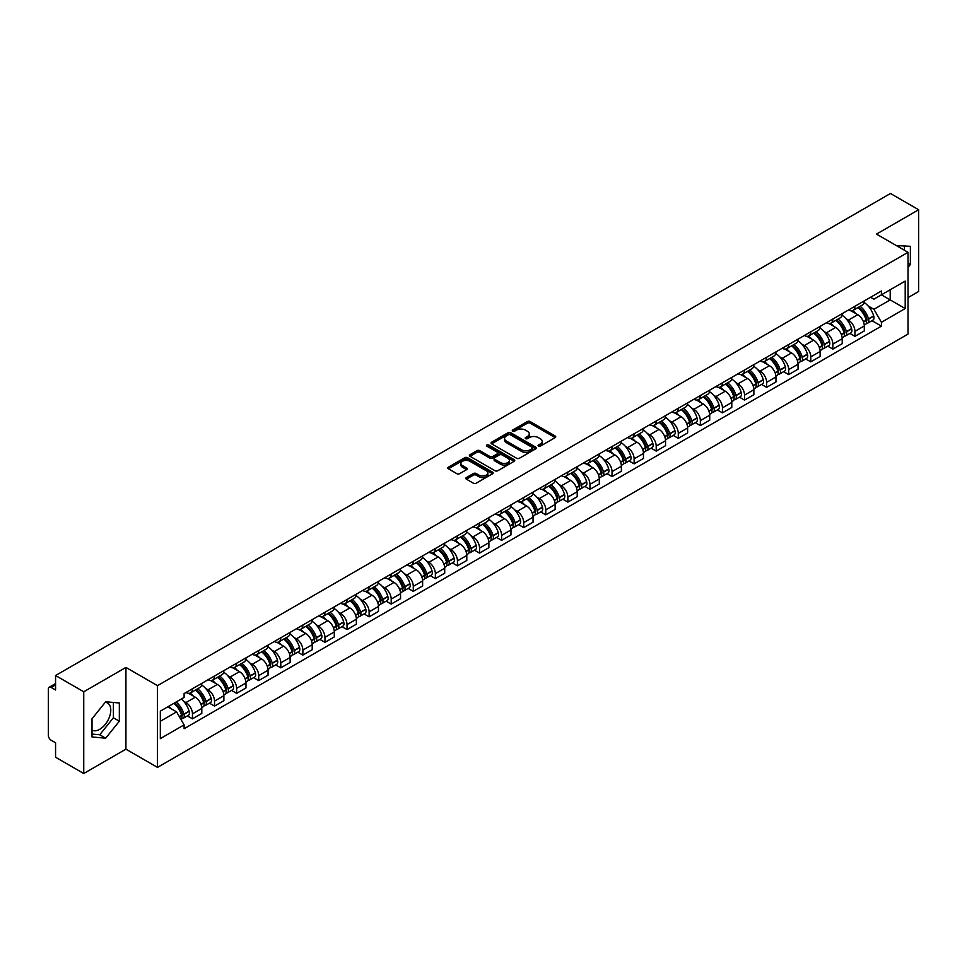 <?xml version="1.0" encoding="UTF-8"?>
<svg xmlns="http://www.w3.org/2000/svg" width="967" height="967" viewBox="0 0 967 967"><rect width="100%" height="100%" fill="white"/><g stroke="black" fill="none" stroke-linecap="round" stroke-linejoin="round"><path stroke-width="1.45" d="M538.462 446.138A1.378 0.798 0 0 0 540.408 446.138L555.179 437.604A1.97 1.136 0 0 0 555.747 436.806A1.97 1.136 0 0 0 555.179 436.008L530.158 421.564A1.97 1.136 0 0 0 527.378 421.564L512.619 430.085A1.378 0.798 0 0 0 514.565 431.209L516.475 430.11A6.285 3.626 0 0 1 525.371 430.11L527.45 431.306A6.285 3.626 0 0 1 529.3 433.881A6.285 3.626 0 0 1 527.45 436.443L525.54 437.543A1.378 0.798 0 0 0 527.486 438.667L529.396 437.567A6.285 3.626 0 0 1 538.293 437.567L540.372 438.776A6.285 3.626 0 0 1 542.221 441.339A6.285 3.626 0 0 1 540.372 443.901L538.462 445.013A1.378 0.798 0 0 0 538.462 446.138L538.462 445.013M896.445 245.642A15.617 9.017 -60 0 1 898.573 246.331A15.617 9.017 -60 0 1 900.229 247.83M105.234 702.32A15.617 9.017 -60 0 1 107.542 703.021A15.617 9.017 -60 0 1 109.936 715.532A15.617 9.017 -60 0 1 99.734 729.299A15.617 9.017 -60 0 1 92.022 730.121M466.384 477.565A1.97 1.136 0 0 0 465.804 478.363A1.97 1.136 0 0 0 466.384 479.161L473.407 483.21A1.97 1.136 0 0 0 476.175 483.21L492.578 473.745A1.97 1.136 0 0 0 493.158 472.948A1.97 1.136 0 0 0 492.578 472.15L467.569 457.705A1.97 1.136 0 0 0 464.789 457.705L448.386 467.17A1.97 1.136 0 0 0 447.818 467.968A1.97 1.136 0 0 0 448.386 468.777L456.871 473.673A1.97 1.136 0 0 0 459.651 473.673L466.662 469.611A1.97 1.136 0 0 0 467.242 468.814A1.97 1.136 0 0 0 466.662 468.016L462.456 465.586A5.258 3.034 0 0 1 460.921 463.435A5.258 3.034 0 0 1 464.16 460.643A5.258 3.034 0 0 1 469.889 461.295L486.353 470.796A5.258 3.034 0 0 1 487.9 472.948A5.258 3.034 0 0 1 484.648 475.752A5.258 3.034 0 0 1 478.919 475.087L476.175 473.504A1.97 1.136 0 0 0 473.407 473.504L466.384 477.565L466.384 479.161M157.488 685.651L125.928 667.423L83.742 691.78L55.566 675.522L890.474 193.485L918.65 209.754L876.465 234.111L908.037 252.327L157.488 685.651L157.488 767.387L908.037 334.062L908.037 252.327M516.62 458.261A1.97 1.136 0 0 0 519.388 458.261L535.791 448.797A1.97 1.136 0 0 0 536.371 447.999A1.97 1.136 0 0 0 535.791 447.201L510.781 432.757A1.97 1.136 0 0 0 508.001 432.757L491.599 442.221A1.97 1.136 0 0 0 491.031 443.019A1.97 1.136 0 0 0 491.599 443.829L516.62 458.261M487.356 446.428A1.378 0.798 0 0 1 488.758 446.621L488.758 444.989L514.178 459.676A1.97 1.136 0 0 1 514.758 460.473A1.97 1.136 0 0 1 514.178 461.271L497.787 470.736A1.97 1.136 0 0 1 495.007 470.736L469.998 456.303L477.009 452.278L477.009 450.646L469.998 454.695A1.97 1.136 0 0 0 469.418 455.493A1.97 1.136 0 0 0 469.998 456.303L469.998 454.695M477.009 452.278A1.97 1.136 0 0 1 479.789 452.278L479.789 450.646A1.97 1.136 0 0 0 477.009 450.646M479.789 450.646L489.931 456.497A1.97 1.136 0 0 0 492.711 456.497L497.364 453.813A1.97 1.136 0 0 0 497.945 453.015A1.97 1.136 0 0 0 497.364 452.205L486.812 446.113A1.378 0.798 0 0 1 488.758 444.989M83.742 691.78L83.742 773.515L55.566 757.246L55.566 742.777L51.178 740.251A4.001 2.309 -120 0 1 48.35 735.343L48.35 689.084A4.001 2.309 -120 0 1 49.184 687.259L55.566 683.56M908.037 297.606L918.65 291.478L918.65 209.754M83.742 773.515L125.928 749.159L157.488 767.387M55.566 675.522L55.566 689.991L51.178 687.452A4.001 2.309 -120 0 0 49.184 687.259M854.949 306.273A9.211 5.319 60 0 1 853.039 310.407L862.383 305.016A9.211 5.319 -120 0 0 864.293 300.882M846.077 318.723L848.434 320.089A9.211 5.319 60 0 1 854.949 331.367L864.293 325.976A9.211 5.319 -120 0 0 857.777 314.686L851.093 310.83M864.293 325.976L864.293 330.956L854.949 336.347L849.884 333.422M853.039 310.407A9.211 5.319 60 0 1 848.506 309.996M854.949 331.367L854.949 336.347M832.865 319.025A9.211 5.319 60 0 1 830.955 323.159L840.299 317.768A9.211 5.319 -120 0 0 842.209 313.634M827.8 346.174L832.865 349.099L842.209 343.708L842.209 338.716A9.211 5.319 -120 0 0 835.693 327.438L829.009 323.582M830.955 323.159A9.211 5.319 60 0 1 826.422 322.736M823.993 331.476L826.35 332.829A9.211 5.319 60 0 1 832.865 344.119L832.865 349.099M810.781 331.778A9.211 5.319 60 0 1 808.871 335.912L818.215 330.509A9.211 5.319 -120 0 0 820.125 326.375M805.716 358.926L810.781 361.851L820.125 356.448L820.125 351.468A9.211 5.319 -120 0 0 813.61 340.191L806.925 336.335M808.871 335.912A9.211 5.319 60 0 1 804.339 335.489M801.921 344.228L804.266 345.582A9.211 5.319 60 0 1 810.781 356.859L810.781 361.851M788.697 344.518A9.211 5.319 60 0 1 786.787 348.652L796.131 343.261A9.211 5.319 -120 0 0 798.041 339.127M783.633 371.679L788.697 374.604L798.041 369.201L798.041 364.221A9.211 5.319 -120 0 0 791.526 352.943L784.841 349.075M786.787 348.652A9.211 5.319 60 0 1 782.255 348.241M779.837 356.968L782.182 358.334A9.211 5.319 60 0 1 788.697 369.612L788.697 374.604M766.613 357.27A9.211 5.319 60 0 1 764.704 361.404L774.047 356.013A9.211 5.319 -120 0 0 775.957 351.879M761.549 384.419L766.613 387.344L775.957 381.953L775.957 376.973A9.211 5.319 -120 0 0 769.442 365.695L762.758 361.827M764.704 361.404A9.211 5.319 60 0 1 760.171 360.993M757.753 369.72L760.11 371.086A9.211 5.319 60 0 1 766.613 382.364L766.613 387.344M744.53 370.023A9.211 5.319 60 0 1 742.632 374.156L751.963 368.765A9.211 5.319 -120 0 0 753.873 364.632M739.465 397.171L744.53 400.096L753.873 394.705L753.873 389.713A9.211 5.319 -120 0 0 747.37 378.435L740.674 374.58M742.632 374.156A9.211 5.319 60 0 1 738.087 373.733M735.669 382.473L738.026 383.839A9.211 5.319 60 0 1 744.53 395.116L744.53 400.096M722.446 382.775A9.211 5.319 60 0 1 720.548 386.909L729.892 381.506A9.211 5.319 -120 0 0 731.789 377.372M717.381 409.923L722.446 412.849L731.789 407.458L731.789 402.465A9.211 5.319 -120 0 0 725.286 391.188L718.59 387.332M720.548 386.909A9.211 5.319 60 0 1 716.015 386.486M713.586 395.225L715.943 396.579A9.211 5.319 60 0 1 722.446 407.856L722.446 412.849M700.362 395.515A9.211 5.319 60 0 1 698.464 399.649L707.808 394.258A9.211 5.319 -120 0 0 709.705 390.124M695.297 422.676L700.362 425.601L709.705 420.198L709.705 415.218A9.211 5.319 -120 0 0 703.202 403.94L696.506 400.072M698.464 399.649A9.211 5.319 60 0 1 693.931 399.238M691.502 407.977L693.859 409.331A9.211 5.319 60 0 1 700.362 420.609L700.362 425.601M678.278 408.267A9.211 5.319 60 0 1 676.38 412.401L685.724 407.01A9.211 5.319 -120 0 0 687.622 402.876M673.213 435.416L678.29 438.341L687.622 432.95L687.622 427.97A9.211 5.319 -120 0 0 681.119 416.692L674.422 412.824M676.38 412.401A9.211 5.319 60 0 1 671.847 411.99M669.418 420.718L671.775 422.083A9.211 5.319 60 0 1 678.29 433.361L678.29 438.341M656.206 421.02A9.211 5.319 60 0 1 654.296 425.154L663.64 419.763A9.211 5.319 -120 0 0 665.538 415.629M651.129 448.168L656.206 451.093L665.55 445.702L665.55 440.71A9.211 5.319 -120 0 0 659.035 429.433L652.35 425.577M654.296 425.154A9.211 5.319 60 0 1 649.764 424.743M647.334 433.47L649.691 434.836A9.211 5.319 60 0 1 656.206 446.113L656.206 451.093M634.122 433.772A9.211 5.319 60 0 1 632.213 437.906L641.556 432.503A9.211 5.319 -120 0 0 643.466 428.369M629.046 460.921L634.122 463.846L643.466 458.455L643.466 453.463A9.211 5.319 -120 0 0 636.951 442.185L630.266 438.329M632.213 437.906A9.211 5.319 60 0 1 627.68 437.483M625.25 446.222L627.607 447.576A9.211 5.319 60 0 1 634.122 458.854L634.122 463.846M612.038 446.512A9.211 5.319 60 0 1 610.129 450.646L619.472 445.255A9.211 5.319 -120 0 0 621.382 441.121M606.974 473.673L612.038 476.598L621.382 471.195L621.382 466.215A9.211 5.319 -120 0 0 614.867 454.937L608.183 451.081M610.129 450.646A9.211 5.319 60 0 1 605.596 450.235M603.166 458.974L605.523 460.328A9.211 5.319 60 0 1 612.038 471.606L612.038 476.598M589.955 459.265A9.211 5.319 60 0 1 588.045 463.398L597.388 458.007A9.211 5.319 -120 0 0 599.298 453.874M584.89 486.413L589.955 489.338L599.298 483.947L599.298 478.967A9.211 5.319 -120 0 0 592.783 467.69L586.099 463.822M588.045 463.398A9.211 5.319 60 0 1 583.512 462.988M581.082 471.715L583.439 473.081A9.211 5.319 60 0 1 589.955 484.358L589.955 489.338M567.871 472.017A9.211 5.319 60 0 1 565.961 476.151L575.305 470.76A9.211 5.319 -120 0 0 577.214 466.626M562.806 499.165L567.871 502.091L577.214 496.7L577.214 491.719A9.211 5.319 -120 0 0 570.699 480.43L564.015 476.574M565.961 476.151A9.211 5.319 60 0 1 561.428 475.74M558.999 484.467L561.356 485.833A9.211 5.319 60 0 1 567.871 497.111L567.871 502.091M545.787 484.769A9.211 5.319 60 0 1 543.877 488.903L553.221 483.512A9.211 5.319 -120 0 0 555.131 479.378M540.722 511.918L545.787 514.843L555.131 509.452L555.131 504.46A9.211 5.319 -120 0 0 548.615 493.182L541.931 489.326M543.877 488.903A9.211 5.319 60 0 1 539.344 488.48M536.915 497.219L539.272 498.573A9.211 5.319 60 0 1 545.787 509.863L545.787 514.843M523.703 497.522A9.211 5.319 60 0 1 521.793 501.655L531.137 496.252A9.211 5.319 -120 0 0 533.047 492.118M518.638 524.67L523.703 527.595L533.047 522.204L533.047 517.212A9.211 5.319 -120 0 0 526.532 505.934L519.847 502.078M521.793 501.655A9.211 5.319 60 0 1 517.26 501.232M514.831 509.972L517.188 511.325A9.211 5.319 60 0 1 523.703 522.603L523.703 527.595M501.619 510.262A9.211 5.319 60 0 1 499.709 514.396L509.053 509.005A9.211 5.319 -120 0 0 510.963 504.871M496.555 537.422L501.619 540.348L510.963 534.944L510.963 529.964A9.211 5.319 -120 0 0 504.448 518.687L497.763 514.819M499.709 514.396A9.211 5.319 60 0 1 495.177 513.985M492.747 522.724L495.104 524.078A9.211 5.319 60 0 1 501.619 535.355L501.619 540.348M479.535 523.014A9.211 5.319 60 0 1 477.625 527.148L486.969 521.757A9.211 5.319 -120 0 0 488.879 517.623M474.471 550.163L479.535 553.088L488.879 547.697L488.879 542.717A9.211 5.319 -120 0 0 482.364 531.439L475.679 527.571M477.625 527.148A9.211 5.319 60 0 1 473.093 526.737M470.663 535.464L473.02 536.83A9.211 5.319 60 0 1 479.535 548.108L479.535 553.088M457.451 535.766A9.211 5.319 60 0 1 455.542 539.9L464.885 534.509A9.211 5.319 -120 0 0 466.795 530.375M452.387 562.915L457.451 565.84L466.795 560.449L466.795 555.457A9.211 5.319 -120 0 0 460.28 544.179L453.596 540.323M455.542 539.9A9.211 5.319 60 0 1 451.009 539.477M448.591 548.216L450.936 549.582A9.211 5.319 60 0 1 457.451 560.86L457.451 565.84M435.368 548.519A9.211 5.319 60 0 1 433.458 552.653L442.801 547.249A9.211 5.319 -120 0 0 444.711 543.116M430.303 575.667L435.368 578.592L444.711 573.201L444.711 568.209A9.211 5.319 -120 0 0 438.196 556.932L431.512 553.076M433.458 552.653A9.211 5.319 60 0 1 428.925 552.23M426.507 560.969L428.865 562.323A9.211 5.319 60 0 1 435.368 573.6L435.368 578.592M413.284 561.259A9.211 5.319 60 0 1 411.374 565.393L420.718 560.002A9.211 5.319 -120 0 0 422.627 555.868M408.219 588.419L413.284 591.345L422.627 585.942L422.627 580.962A9.211 5.319 -120 0 0 416.124 569.684L409.428 565.816M411.374 565.393A9.211 5.319 60 0 1 406.841 564.982M404.424 573.721L406.781 575.075A9.211 5.319 60 0 1 413.284 586.353L413.284 591.345M391.2 574.011A9.211 5.319 60 0 1 389.302 578.145L398.634 572.754A9.211 5.319 -120 0 0 400.543 568.62M386.135 601.16L391.2 604.085L400.543 598.694L400.543 593.714A9.211 5.319 -120 0 0 394.04 582.436L387.344 578.568M389.302 578.145A9.211 5.319 60 0 1 384.769 577.734M382.34 586.461L384.697 587.827A9.211 5.319 60 0 1 391.2 599.105L391.2 604.085M369.116 586.764A9.211 5.319 60 0 1 367.218 590.897L376.562 585.506A9.211 5.319 -120 0 0 378.46 581.372M364.051 613.912L369.116 616.837L378.46 611.446L378.46 606.454A9.211 5.319 -120 0 0 371.957 595.176L365.26 591.321M367.218 590.897A9.211 5.319 60 0 1 362.685 590.486M360.256 599.214L362.613 600.58A9.211 5.319 60 0 1 369.116 611.857L369.116 616.837M347.032 599.516A9.211 5.319 60 0 1 345.134 603.65L354.478 598.247A9.211 5.319 -120 0 0 356.376 594.113M341.967 626.664L347.032 629.59L356.376 624.198L356.376 619.206A9.211 5.319 -120 0 0 349.873 607.929L343.176 604.073M345.134 603.65A9.211 5.319 60 0 1 340.602 603.227M338.172 611.966L340.529 613.32A9.211 5.319 60 0 1 347.032 624.597L347.032 629.59M324.96 612.268A9.211 5.319 60 0 1 323.051 616.402L332.394 610.999A9.211 5.319 -120 0 0 334.292 606.865M319.884 639.417L324.96 642.342L334.292 636.939L334.292 631.959A9.211 5.319 -120 0 0 327.789 620.681L321.104 616.825M323.051 616.402A9.211 5.319 60 0 1 318.518 615.979M316.088 624.718L318.445 626.072A9.211 5.319 60 0 1 324.96 637.35L324.96 642.342M302.876 625.008A9.211 5.319 60 0 1 300.967 629.142L310.31 623.751A9.211 5.319 -120 0 0 312.22 619.617M297.8 652.157L302.876 655.082L312.22 649.691L312.22 644.711A9.211 5.319 -120 0 0 305.705 633.433L299.021 629.565M300.967 629.142A9.211 5.319 60 0 1 296.434 628.731M294.004 637.458L296.361 638.824A9.211 5.319 60 0 1 302.876 650.102L302.876 655.082M280.793 637.761A9.211 5.319 60 0 1 278.883 641.895L288.226 636.504A9.211 5.319 -120 0 0 290.136 632.37M275.728 664.909L280.793 667.834L290.136 662.443L290.136 657.463A9.211 5.319 -120 0 0 283.621 646.174L276.937 642.318M278.883 641.895A9.211 5.319 60 0 1 274.35 641.484M271.92 650.211L274.277 651.577A9.211 5.319 60 0 1 280.793 662.854L280.793 667.834M258.709 650.513A9.211 5.319 60 0 1 256.799 654.647L266.143 649.256A9.211 5.319 -120 0 0 268.052 645.122M253.644 677.662L258.709 680.587L268.052 675.196L268.052 670.204A9.211 5.319 -120 0 0 261.537 658.926L254.853 655.07M256.799 654.647A9.211 5.319 60 0 1 252.266 654.224M249.837 662.963L252.194 664.329A9.211 5.319 60 0 1 258.709 675.607L258.709 680.587M236.625 663.265A9.211 5.319 60 0 1 234.715 667.399L244.059 661.996A9.211 5.319 -120 0 0 245.969 657.862M231.56 690.414L236.625 693.339L245.969 687.948L245.969 682.956A9.211 5.319 -120 0 0 239.453 671.678L232.769 667.822M234.715 667.399A9.211 5.319 60 0 1 230.182 666.976M227.753 675.715L230.11 677.069A9.211 5.319 60 0 1 236.625 688.347L236.625 693.339M214.541 676.006A9.211 5.319 60 0 1 212.631 680.139L221.975 674.748A9.211 5.319 -120 0 0 223.885 670.614M209.476 703.166L214.541 706.091L223.885 700.688L223.885 695.708A9.211 5.319 -120 0 0 217.37 684.431L210.685 680.563M212.631 680.139A9.211 5.319 60 0 1 208.098 679.728M205.669 688.468L208.026 689.822A9.211 5.319 60 0 1 214.541 701.099L214.541 706.091M192.457 688.758A9.211 5.319 60 0 1 190.547 692.892L199.891 687.501A9.211 5.319 -120 0 0 201.801 683.367M187.393 715.906L192.457 718.832L201.801 713.441L201.801 708.46A9.211 5.319 -120 0 0 195.286 697.183L188.601 693.315M190.547 692.892A9.211 5.319 60 0 1 186.015 692.481M183.585 701.208L185.942 702.574A9.211 5.319 60 0 1 192.457 713.851L192.457 718.832M870.59 297.244L873.914 299.166L905.197 281.095L890.196 289.762L890.196 299.903L873.914 309.295L868.161 305.971M160.329 721.285L176.598 711.893L184.105 724.887L160.329 738.619L160.329 711.156L184.105 697.425L184.105 693.581L881.421 290.994L881.421 294.826L905.197 308.558L881.421 322.289L873.914 309.295M905.197 281.095L905.197 308.558M184.105 724.887L184.105 728.719L881.421 326.133L881.421 322.289M908.037 267.412L910.37 264.499L910.37 246.295L896.312 245.57M125.928 667.423L125.928 749.159M92.022 736.975L105.681 738.196L119.34 721.201L119.34 702.985L105.681 701.764L92.022 718.759L92.022 736.975M176.598 711.893L167.823 706.817M871.968 320.669L881.421 326.133M904.423 250.248L904.423 245.763M908.037 263.157L910.37 264.499M92.022 734.074L99.734 734.763L113.393 717.768L113.393 702.453M99.734 734.763L105.681 738.196M113.393 717.768L119.34 721.201M539.018 446.331L540.372 445.545A6.285 3.626 0 0 0 542.221 442.971L542.221 441.339M529.3 433.881L529.3 435.513A6.285 3.626 0 0 1 527.45 438.075L526.096 438.861M555.143 437.628L530.158 423.195A1.97 1.136 0 0 0 527.378 423.195L513.175 431.403M535.791 447.201L535.791 448.797L510.781 434.388A1.97 1.136 0 0 0 508.001 434.388L491.635 443.841M532.321 448.555A1.378 0.798 0 0 0 532.321 447.431L510.358 434.763A1.378 0.798 0 0 0 508.412 434.763L506.406 435.924A6.285 3.626 0 0 0 504.556 438.486A6.285 3.626 0 0 0 506.406 441.061L521.406 449.728A6.285 3.626 0 0 0 530.303 449.728L532.321 448.555L532.321 450.199A1.378 0.798 0 0 0 532.72 449.631L532.72 447.999M504.556 438.486L504.556 440.13A6.285 3.626 0 0 0 506.406 442.693L506.406 441.061M532.321 450.199L530.303 451.359A6.285 3.626 0 0 1 521.406 451.359L506.406 442.693M479.789 452.278L489.931 458.14A1.97 1.136 0 0 0 492.711 458.14L497.364 455.445A1.97 1.136 0 0 0 497.945 454.647L497.945 453.015M488.758 446.621L514.154 461.295M500.459 462.577A5.258 3.034 0 0 0 506.188 463.241A5.258 3.034 0 0 0 509.44 460.437A5.258 3.034 0 0 0 507.893 458.285L502.091 454.937A1.97 1.136 0 0 0 499.31 454.937L494.657 457.621A1.97 1.136 0 0 0 494.089 458.431A1.97 1.136 0 0 0 494.657 459.228L500.459 462.577L500.459 464.208A5.258 3.034 0 0 0 506.188 464.873A5.258 3.034 0 0 0 509.44 462.069L509.44 460.437M494.089 458.431L494.089 460.062A1.97 1.136 0 0 0 494.657 460.86L494.657 459.228M500.459 464.208L494.657 460.86M487.9 472.948L487.9 474.579A5.258 3.034 0 0 1 484.648 477.384A5.258 3.034 0 0 1 478.919 476.731L476.175 475.148A1.97 1.136 0 0 0 473.407 475.148L466.408 479.185M460.921 463.435L460.921 465.079A5.258 3.034 0 0 0 462.456 467.218L462.456 465.586M466.638 469.636L462.456 467.218M492.578 472.15L492.578 473.745L467.569 459.337A1.97 1.136 0 0 0 464.789 459.337L448.422 468.79M858.43 307.301A12.607 7.277 60 0 1 858.491 307.337A12.607 7.277 60 0 1 866.783 318.651L866.855 318.917A2.454 1.414 60 0 1 866.468 320.839A2.454 1.414 60 0 1 866.42 320.875M857.874 307.615A15.218 8.788 60 0 1 866.239 320.174L866.311 320.428A5.053 2.913 60 0 1 865.513 324.404L864.256 325.13M866.372 323.28A5.053 2.913 -120 0 0 867.774 323.099A5.053 2.913 -120 0 0 868.571 319.122L868.499 318.868A15.218 8.788 -120 0 0 860.134 306.309M864.099 302.49A15.218 8.788 60 0 1 873.66 315.883L873.745 316.136A5.053 2.913 60 0 1 872.947 320.113L867.774 323.099M852.689 310.588A15.218 8.788 60 0 1 855.855 313.586M863.253 313.598L865.199 314.722M836.346 320.053A12.607 7.277 60 0 1 836.407 320.089A12.607 7.277 60 0 1 844.699 331.403L844.783 331.669A2.454 1.414 60 0 1 844.384 333.591A2.454 1.414 60 0 1 844.336 333.615M835.79 320.367A15.218 8.788 60 0 1 844.155 332.926L844.227 333.18A5.053 2.913 60 0 1 843.429 337.157L842.172 337.882M844.288 336.032A5.053 2.913 -120 0 0 845.69 335.839A5.053 2.913 -120 0 0 846.488 331.874L846.415 331.608A15.218 8.788 -120 0 0 838.051 319.062M842.015 315.242A15.218 8.788 60 0 1 851.576 328.635L851.661 328.889A5.053 2.913 60 0 1 850.863 332.866L845.69 335.839M830.605 323.329A15.218 8.788 60 0 1 833.772 326.338M841.169 326.35L843.115 327.475M814.262 332.793A12.607 7.277 60 0 1 814.323 332.829A12.607 7.277 60 0 1 822.615 344.155L822.699 344.409A2.454 1.414 60 0 1 822.313 346.343A2.454 1.414 60 0 1 822.252 346.367M813.706 333.119A15.218 8.788 60 0 1 822.071 345.666L822.143 345.932A5.053 2.913 60 0 1 821.346 349.897L820.089 350.622M822.204 348.785A5.053 2.913 -120 0 0 823.606 348.591A5.053 2.913 -120 0 0 824.404 344.627L824.331 344.361A15.218 8.788 -120 0 0 815.967 331.814M819.931 327.994A15.218 8.788 60 0 1 829.505 341.375L829.577 341.641A5.053 2.913 60 0 1 828.779 345.606L823.606 348.591M808.521 336.081A15.218 8.788 60 0 1 811.7 339.079M819.097 339.103L821.031 340.227M792.178 345.545A12.607 7.277 60 0 1 792.239 345.582A12.607 7.277 60 0 1 800.543 356.908L800.616 357.161A2.454 1.414 60 0 1 800.229 359.083A2.454 1.414 60 0 1 800.168 359.12M791.622 345.872A15.218 8.788 60 0 1 799.987 358.419L800.06 358.684A5.053 2.913 60 0 1 799.262 362.649L798.005 363.374M800.12 361.537A5.053 2.913 -120 0 0 801.522 361.344A5.053 2.913 -120 0 0 802.32 357.379L802.247 357.113A15.218 8.788 -120 0 0 793.883 344.554M797.848 340.747A15.218 8.788 60 0 1 807.421 354.127L807.493 354.393A5.053 2.913 60 0 1 806.696 358.358L801.522 361.344M786.437 348.833A15.218 8.788 60 0 1 789.616 351.831M797.013 351.855L798.947 352.967M770.095 358.298A12.607 7.277 60 0 1 770.155 358.334A12.607 7.277 60 0 1 778.459 369.648L778.532 369.914A2.454 1.414 60 0 1 778.145 371.836A2.454 1.414 60 0 1 778.084 371.872M769.539 358.612A15.218 8.788 60 0 1 777.903 371.171L777.976 371.437A5.053 2.913 60 0 1 777.178 375.401L775.921 376.127M778.036 374.277A5.053 2.913 -120 0 0 779.438 374.096A5.053 2.913 -120 0 0 780.236 370.119L780.164 369.865A15.218 8.788 -120 0 0 771.811 357.307M775.764 353.499A15.218 8.788 60 0 1 785.337 366.88L785.409 367.146A5.053 2.913 60 0 1 784.612 371.11L779.438 374.096M764.353 361.585A15.218 8.788 60 0 1 767.532 364.583M774.93 364.607L776.864 365.719M748.011 371.05A12.607 7.277 60 0 1 748.071 371.086A12.607 7.277 60 0 1 756.375 382.4L756.448 382.666A2.454 1.414 60 0 1 756.061 384.588A2.454 1.414 60 0 1 756.001 384.612M747.455 371.364A15.218 8.788 60 0 1 755.819 383.923L755.892 384.177A5.053 2.913 60 0 1 755.094 388.154L753.837 388.879M755.964 387.03A5.053 2.913 -120 0 0 757.354 386.836A5.053 2.913 -120 0 0 758.152 382.872L758.08 382.606A15.218 8.788 -120 0 0 749.727 370.059M753.68 366.239A15.218 8.788 60 0 1 763.253 379.632L763.326 379.886A5.053 2.913 60 0 1 762.528 383.863L757.354 386.836M742.269 374.326A15.218 8.788 60 0 1 745.448 377.335M752.846 377.348L754.78 378.472M725.927 383.802A12.607 7.277 60 0 1 725.987 383.839A12.607 7.277 60 0 1 734.291 395.152L734.364 395.406A2.454 1.414 60 0 1 733.977 397.34A2.454 1.414 60 0 1 733.917 397.364M725.371 384.117A15.218 8.788 60 0 1 733.735 396.663L733.808 396.929A5.053 2.913 60 0 1 733.01 400.894L731.753 401.619M733.88 399.782A5.053 2.913 -120 0 0 735.271 399.589A5.053 2.913 -120 0 0 736.08 395.624L735.996 395.358A15.218 8.788 -120 0 0 727.643 382.811M731.596 378.991A15.218 8.788 60 0 1 741.169 392.372L741.242 392.638A5.053 2.913 60 0 1 740.444 396.603L735.271 399.589M720.185 387.078A15.218 8.788 60 0 1 723.364 390.076M730.762 390.1L732.696 391.224M703.843 396.543A12.607 7.277 60 0 1 703.903 396.579A12.607 7.277 60 0 1 712.208 407.905L712.28 408.159A2.454 1.414 60 0 1 711.893 410.093A2.454 1.414 60 0 1 711.833 410.117M703.287 396.869A15.218 8.788 60 0 1 711.652 409.416L711.724 409.682A5.053 2.913 60 0 1 710.926 413.646L709.669 414.372M711.797 412.534A5.053 2.913 -120 0 0 713.199 412.341A5.053 2.913 -120 0 0 713.997 408.376L713.912 408.11A15.218 8.788 -120 0 0 705.559 395.551M709.524 391.744A15.218 8.788 60 0 1 719.085 405.125L719.158 405.391A5.053 2.913 60 0 1 718.36 409.355L713.199 412.341M698.101 399.83A15.218 8.788 60 0 1 701.28 402.828M708.678 402.852L710.612 403.976M681.759 409.295A12.607 7.277 60 0 1 681.82 409.331A12.607 7.277 60 0 1 690.124 420.645L690.196 420.911A2.454 1.414 60 0 1 689.809 422.833A2.454 1.414 60 0 1 689.749 422.869M681.203 409.609A15.218 8.788 60 0 1 689.568 422.168L689.64 422.434A5.053 2.913 60 0 1 688.842 426.399L687.585 427.124M689.713 425.275A5.053 2.913 -120 0 0 691.115 425.093A5.053 2.913 -120 0 0 691.913 421.116L691.828 420.863A15.218 8.788 -120 0 0 683.476 408.304M687.44 404.496A15.218 8.788 60 0 1 697.002 417.877L697.074 418.143A5.053 2.913 60 0 1 696.276 422.108L691.115 425.093M676.018 412.583A15.218 8.788 60 0 1 679.197 415.58M686.594 415.605L688.528 416.717M659.675 422.047A12.607 7.277 60 0 1 659.736 422.083A12.607 7.277 60 0 1 668.04 433.397L668.112 433.663A2.454 1.414 60 0 1 667.726 435.585A2.454 1.414 60 0 1 667.665 435.609M659.119 422.361A15.218 8.788 60 0 1 667.484 434.92L667.556 435.174A5.053 2.913 60 0 1 666.759 439.151L665.501 439.876M667.629 438.027A5.053 2.913 -120 0 0 669.031 437.846A5.053 2.913 -120 0 0 669.829 433.869L669.756 433.615A15.218 8.788 -120 0 0 661.392 421.056M665.356 417.236A15.218 8.788 60 0 1 674.918 430.629L674.99 430.883A5.053 2.913 60 0 1 674.192 434.86L669.031 437.846M653.934 425.335A15.218 8.788 60 0 1 657.113 428.333M664.51 428.345L666.444 429.469M637.591 434.799A12.607 7.277 60 0 1 637.652 434.836A12.607 7.277 60 0 1 645.956 446.15L646.029 446.416A2.454 1.414 60 0 1 645.642 448.337A2.454 1.414 60 0 1 645.581 448.362M637.048 435.114A15.218 8.788 60 0 1 645.4 447.673L645.472 447.926A5.053 2.913 60 0 1 644.675 451.891L643.418 452.629M645.545 450.779A5.053 2.913 -120 0 0 646.947 450.586A5.053 2.913 -120 0 0 647.745 446.621L647.672 446.355A15.218 8.788 -120 0 0 639.308 433.808M643.273 429.989A15.218 8.788 60 0 1 652.834 443.382L652.906 443.635A5.053 2.913 60 0 1 652.109 447.612L646.947 450.586M631.85 438.075A15.218 8.788 60 0 1 635.029 441.073M642.426 441.097L644.373 442.221M615.508 447.54A12.607 7.277 60 0 1 615.568 447.576A12.607 7.277 60 0 1 623.872 458.902L623.945 459.156A2.454 1.414 60 0 1 623.558 461.09A2.454 1.414 60 0 1 623.51 461.114M614.964 447.866A15.218 8.788 60 0 1 623.316 460.413L623.389 460.679A5.053 2.913 60 0 1 622.591 464.643L621.334 465.369M623.461 463.531A5.053 2.913 -120 0 0 624.863 463.338A5.053 2.913 -120 0 0 625.661 459.373L625.589 459.107A15.218 8.788 -120 0 0 617.224 446.561M621.189 442.741A15.218 8.788 60 0 1 630.75 456.122L630.822 456.388A5.053 2.913 60 0 1 630.025 460.352L624.863 463.338M609.766 450.827A15.218 8.788 60 0 1 612.945 453.825M620.343 453.849L622.289 454.973M593.424 460.292A12.607 7.277 60 0 1 593.496 460.328A12.607 7.277 60 0 1 601.788 471.642L601.861 471.908A2.454 1.414 60 0 1 601.474 473.83A2.454 1.414 60 0 1 601.426 473.866M592.88 460.606A15.218 8.788 60 0 1 601.232 473.165L601.317 473.431A5.053 2.913 60 0 1 600.507 477.396L599.25 478.121M601.377 476.284A5.053 2.913 -120 0 0 602.779 476.09A5.053 2.913 -120 0 0 603.577 472.126L603.505 471.86A15.218 8.788 -120 0 0 595.14 459.301M599.105 455.493A15.218 8.788 60 0 1 608.666 468.874L608.739 469.14A5.053 2.913 60 0 1 607.941 473.105L602.779 476.09M587.682 463.58A15.218 8.788 60 0 1 590.861 466.577M598.259 466.602L600.205 467.714M571.34 473.044A12.607 7.277 60 0 1 571.412 473.081A12.607 7.277 60 0 1 579.704 484.394L579.777 484.66A2.454 1.414 60 0 1 579.39 486.582A2.454 1.414 60 0 1 579.342 486.619M570.796 473.359A15.218 8.788 60 0 1 579.148 485.918L579.233 486.171A5.053 2.913 60 0 1 578.435 490.148L577.178 490.873M579.293 489.024A5.053 2.913 -120 0 0 580.696 488.843A5.053 2.913 -120 0 0 581.493 484.866L581.421 484.612A15.218 8.788 -120 0 0 573.056 472.053M577.021 468.246A15.218 8.788 60 0 1 586.582 481.626L586.655 481.88A5.053 2.913 60 0 1 585.857 485.857L580.696 488.843M565.598 476.332A15.218 8.788 60 0 1 568.777 479.33M576.175 479.354L578.121 480.466M549.256 485.797A12.607 7.277 60 0 1 549.329 485.833A12.607 7.277 60 0 1 557.621 497.147L557.693 497.413A2.454 1.414 60 0 1 557.306 499.335A2.454 1.414 60 0 1 557.258 499.359M548.712 486.111A15.218 8.788 60 0 1 557.077 498.67L557.149 498.924A5.053 2.913 60 0 1 556.351 502.9L555.094 503.626M557.21 501.776A5.053 2.913 -120 0 0 558.612 501.583A5.053 2.913 -120 0 0 559.409 497.618L559.337 497.352A15.218 8.788 -120 0 0 550.972 484.805M554.937 480.986A15.218 8.788 60 0 1 564.498 494.379L564.571 494.633A5.053 2.913 60 0 1 563.773 498.609L558.612 501.583M543.514 489.072A15.218 8.788 60 0 1 546.693 492.082M554.091 492.094L556.037 493.218M527.172 498.537A12.607 7.277 60 0 1 527.245 498.573A12.607 7.277 60 0 1 535.537 509.899L535.609 510.153A2.454 1.414 60 0 1 535.222 512.087A2.454 1.414 60 0 1 535.174 512.111M526.628 498.863A15.218 8.788 60 0 1 534.993 511.41L535.065 511.676A5.053 2.913 60 0 1 534.268 515.641L533.01 516.366M535.126 514.529A5.053 2.913 -120 0 0 536.528 514.335A5.053 2.913 -120 0 0 537.326 510.371L537.253 510.105A15.218 8.788 -120 0 0 528.889 497.558M532.853 493.738A15.218 8.788 60 0 1 542.414 507.119L542.499 507.385A5.053 2.913 60 0 1 541.689 511.35L536.528 514.335M521.443 501.825A15.218 8.788 60 0 1 524.61 504.822M532.007 504.847L533.953 505.971M505.1 511.289A12.607 7.277 60 0 1 505.161 511.325A12.607 7.277 60 0 1 513.453 522.651L513.537 522.905A2.454 1.414 60 0 1 513.139 524.827A2.454 1.414 60 0 1 513.09 524.863M504.544 511.616A15.218 8.788 60 0 1 512.909 524.162L512.981 524.428A5.053 2.913 60 0 1 512.184 528.393L510.927 529.118M513.042 527.281A5.053 2.913 -120 0 0 514.444 527.088A5.053 2.913 -120 0 0 515.242 523.123L515.169 522.857A15.218 8.788 -120 0 0 506.805 510.298M510.769 506.49A15.218 8.788 60 0 1 520.331 519.871L520.415 520.137A5.053 2.913 60 0 1 519.617 524.102L514.444 527.088M499.359 514.577A15.218 8.788 60 0 1 502.526 517.575M509.923 517.599L511.869 518.711M483.017 524.041A12.607 7.277 60 0 1 483.077 524.078A12.607 7.277 60 0 1 491.369 535.392L491.454 535.658A2.454 1.414 60 0 1 491.067 537.579A2.454 1.414 60 0 1 491.006 537.616M482.46 524.356A15.218 8.788 60 0 1 490.825 536.915L490.898 537.181A5.053 2.913 60 0 1 490.1 541.145L488.843 541.871M490.958 540.021A5.053 2.913 -120 0 0 492.36 539.84A5.053 2.913 -120 0 0 493.158 535.863L493.085 535.609A15.218 8.788 -120 0 0 484.721 523.05M488.686 519.243A15.218 8.788 60 0 1 498.259 532.624L498.331 532.89A5.053 2.913 60 0 1 497.534 536.854L492.36 539.84M477.275 527.329A15.218 8.788 60 0 1 480.454 530.327M487.852 530.351L489.785 531.463M460.933 536.794A12.607 7.277 60 0 1 460.993 536.83A12.607 7.277 60 0 1 469.285 548.144L469.37 548.41A2.454 1.414 60 0 1 468.983 550.332A2.454 1.414 60 0 1 468.922 550.356M460.377 537.108A15.218 8.788 60 0 1 468.741 549.667L468.814 549.921A5.053 2.913 60 0 1 468.016 553.898L466.759 554.623M468.874 552.773A5.053 2.913 -120 0 0 470.276 552.58A5.053 2.913 -120 0 0 471.074 548.615L471.002 548.362A15.218 8.788 -120 0 0 462.637 535.803M466.602 531.983A15.218 8.788 60 0 1 476.175 545.376L476.248 545.63A5.053 2.913 60 0 1 475.45 549.607L470.276 552.58M455.191 540.082A15.218 8.788 60 0 1 458.37 543.079M465.768 543.091L467.702 544.216M438.849 549.546A12.607 7.277 60 0 1 438.909 549.582A12.607 7.277 60 0 1 447.213 560.896L447.286 561.15A2.454 1.414 60 0 1 446.899 563.084A2.454 1.414 60 0 1 446.839 563.108M438.293 549.86A15.218 8.788 60 0 1 446.657 562.407L446.73 562.673A5.053 2.913 60 0 1 445.932 566.638L444.675 567.363M446.79 565.526A5.053 2.913 -120 0 0 448.192 565.332A5.053 2.913 -120 0 0 448.99 561.368L448.918 561.102A15.218 8.788 -120 0 0 440.553 548.555M444.518 544.735A15.218 8.788 60 0 1 454.091 558.116L454.164 558.382A5.053 2.913 60 0 1 453.366 562.347L448.192 565.332M433.107 552.822A15.218 8.788 60 0 1 436.286 555.82M443.684 555.844L445.618 556.968M416.765 562.286A12.607 7.277 60 0 1 416.825 562.323A12.607 7.277 60 0 1 425.129 573.649L425.202 573.902A2.454 1.414 60 0 1 424.815 575.836A2.454 1.414 60 0 1 424.755 575.861M416.209 562.613A15.218 8.788 60 0 1 424.573 575.16L424.646 575.425A5.053 2.913 60 0 1 423.848 579.39L422.591 580.115M424.718 578.278A5.053 2.913 -120 0 0 426.109 578.085A5.053 2.913 -120 0 0 426.906 574.12L426.834 573.854A15.218 8.788 -120 0 0 418.481 561.295M422.434 557.488A15.218 8.788 60 0 1 432.007 570.868L432.08 571.134A5.053 2.913 60 0 1 431.282 575.099L426.109 578.085M411.023 565.574A15.218 8.788 60 0 1 414.202 568.572M421.6 568.596L423.534 569.72M394.681 575.039A12.607 7.277 60 0 1 394.741 575.075A12.607 7.277 60 0 1 403.046 586.389L403.118 586.655A2.454 1.414 60 0 1 402.731 588.577A2.454 1.414 60 0 1 402.671 588.613M394.125 575.353A15.218 8.788 60 0 1 402.49 587.912L402.562 588.178A5.053 2.913 60 0 1 401.764 592.142L400.507 592.868M402.635 591.03A5.053 2.913 -120 0 0 404.025 590.837A5.053 2.913 -120 0 0 404.822 586.86L404.75 586.606A15.218 8.788 -120 0 0 396.397 574.047M400.35 570.24A15.218 8.788 60 0 1 409.923 583.621L409.996 583.887A5.053 2.913 60 0 1 409.198 587.851L404.025 590.837M388.939 578.326A15.218 8.788 60 0 1 392.118 581.324M399.516 581.348L401.45 582.46M372.597 587.791A12.607 7.277 60 0 1 372.658 587.827A12.607 7.277 60 0 1 380.962 599.141L381.034 599.407A2.454 1.414 60 0 1 380.647 601.329A2.454 1.414 60 0 1 380.587 601.365M372.041 588.105A15.218 8.788 60 0 1 380.406 600.664L380.478 600.918A5.053 2.913 60 0 1 379.68 604.895L378.423 605.62M380.551 603.771A5.053 2.913 -120 0 0 381.941 603.589A5.053 2.913 -120 0 0 382.751 599.613L382.666 599.359A15.218 8.788 -120 0 0 374.314 586.8M378.278 582.98A15.218 8.788 60 0 1 387.84 596.373L387.912 596.627A5.053 2.913 60 0 1 387.114 600.604L381.941 603.589M366.856 591.079A15.218 8.788 60 0 1 370.035 594.076M377.432 594.089L379.366 595.213M350.513 600.543A12.607 7.277 60 0 1 350.574 600.58A12.607 7.277 60 0 1 358.878 611.893L358.95 612.159A2.454 1.414 60 0 1 358.564 614.081A2.454 1.414 60 0 1 358.503 614.105M349.957 600.858A15.218 8.788 60 0 1 358.322 613.416L358.394 613.67A5.053 2.913 60 0 1 357.597 617.647L356.339 618.372M358.467 616.523A5.053 2.913 -120 0 0 359.869 616.33A5.053 2.913 -120 0 0 360.667 612.365L360.582 612.099A15.218 8.788 -120 0 0 352.23 599.552M356.194 595.732A15.218 8.788 60 0 1 365.756 609.125L365.828 609.379A5.053 2.913 60 0 1 365.03 613.356L359.869 616.33M344.772 603.819A15.218 8.788 60 0 1 347.951 606.817M355.348 606.841L357.282 607.965M328.429 613.283A12.607 7.277 60 0 1 328.49 613.32A12.607 7.277 60 0 1 336.794 624.646L336.867 624.9A2.454 1.414 60 0 1 336.48 626.834A2.454 1.414 60 0 1 336.419 626.858M327.873 613.61A15.218 8.788 60 0 1 336.238 626.157L336.311 626.423A5.053 2.913 60 0 1 335.513 630.387L334.256 631.113M336.383 629.275A5.053 2.913 -120 0 0 337.785 629.082A5.053 2.913 -120 0 0 338.583 625.117L338.51 624.851A15.218 8.788 -120 0 0 330.146 612.304M334.111 608.485A15.218 8.788 60 0 1 343.672 621.866L343.744 622.132A5.053 2.913 60 0 1 342.947 626.096L337.785 629.082M322.688 616.571A15.218 8.788 60 0 1 325.867 619.569M333.264 619.593L335.198 620.717M306.346 626.036A12.607 7.277 60 0 1 306.406 626.072A12.607 7.277 60 0 1 314.71 637.386L314.783 637.652A2.454 1.414 60 0 1 314.396 639.574A2.454 1.414 60 0 1 314.335 639.61M305.79 626.362A15.218 8.788 60 0 1 314.154 638.909L314.227 639.175A5.053 2.913 60 0 1 313.429 643.14L312.172 643.865M314.299 642.028A5.053 2.913 -120 0 0 315.701 641.834A5.053 2.913 -120 0 0 316.499 637.869L316.427 637.604A15.218 8.788 -120 0 0 308.062 625.045M312.027 621.237A15.218 8.788 60 0 1 321.588 634.618L321.66 634.884A5.053 2.913 60 0 1 320.863 638.849L315.701 641.834M300.604 629.324A15.218 8.788 60 0 1 303.783 632.321M311.181 632.345L313.115 633.458M284.262 638.788A12.607 7.277 60 0 1 284.322 638.824A12.607 7.277 60 0 1 292.626 650.138L292.699 650.404A2.454 1.414 60 0 1 292.312 652.326A2.454 1.414 60 0 1 292.264 652.362M283.718 639.102A15.218 8.788 60 0 1 292.07 651.661L292.143 651.915A5.053 2.913 60 0 1 291.345 655.892L290.088 656.617M292.215 654.768A5.053 2.913 -120 0 0 293.617 654.586A5.053 2.913 -120 0 0 294.415 650.61L294.343 650.356A15.218 8.788 -120 0 0 285.978 637.797M289.943 633.989A15.218 8.788 60 0 1 299.504 647.37L299.577 647.636A5.053 2.913 60 0 1 298.779 651.601L293.617 654.586M278.52 642.076A15.218 8.788 60 0 1 281.699 645.074M289.097 645.098L291.043 646.21M262.178 651.54A12.607 7.277 60 0 1 262.25 651.577A12.607 7.277 60 0 1 270.542 662.891L270.615 663.157A2.454 1.414 60 0 1 270.228 665.078A2.454 1.414 60 0 1 270.18 665.103M261.634 651.855A15.218 8.788 60 0 1 269.986 664.414L270.071 664.667A5.053 2.913 60 0 1 269.261 668.644L268.004 669.369M270.131 667.52A5.053 2.913 -120 0 0 271.534 667.327A5.053 2.913 -120 0 0 272.331 663.362L272.259 663.096A15.218 8.788 -120 0 0 263.894 650.549M267.859 646.73A15.218 8.788 60 0 1 277.42 660.123L277.493 660.376A5.053 2.913 60 0 1 276.695 664.353L271.534 667.327M256.436 654.816A15.218 8.788 60 0 1 259.615 657.826M267.013 657.838L268.959 658.962M240.094 664.281A12.607 7.277 60 0 1 240.167 664.329A12.607 7.277 60 0 1 248.459 675.643L248.531 675.897A2.454 1.414 60 0 1 248.144 677.831A2.454 1.414 60 0 1 248.096 677.855M239.55 664.607A15.218 8.788 60 0 1 247.903 677.154L247.987 677.42A5.053 2.913 60 0 1 247.177 681.384L245.932 682.11M248.048 680.272A5.053 2.913 -120 0 0 249.45 680.079A5.053 2.913 -120 0 0 250.248 676.114L250.175 675.848A15.218 8.788 -120 0 0 241.81 663.302M245.775 659.482A15.218 8.788 60 0 1 255.336 672.863L255.409 673.129A5.053 2.913 60 0 1 254.611 677.093L249.45 680.079M234.352 667.568A15.218 8.788 60 0 1 237.531 670.566M244.929 670.59L246.875 671.714M218.01 677.033A12.607 7.277 60 0 1 218.083 677.069A12.607 7.277 60 0 1 226.375 688.395L226.447 688.649A2.454 1.414 60 0 1 226.06 690.583A2.454 1.414 60 0 1 226.012 690.607M217.466 677.359A15.218 8.788 60 0 1 225.819 689.906L225.903 690.172A5.053 2.913 60 0 1 225.106 694.137L223.848 694.862M225.964 693.025A5.053 2.913 -120 0 0 227.366 692.831A5.053 2.913 -120 0 0 228.164 688.867L228.091 688.601A15.218 8.788 -120 0 0 219.727 676.042M223.691 672.234A15.218 8.788 60 0 1 233.252 685.615L233.325 685.881A5.053 2.913 60 0 1 232.527 689.846L227.366 692.831M212.269 680.321A15.218 8.788 60 0 1 215.448 683.318M222.845 683.343L224.791 684.467M195.926 689.785A12.607 7.277 60 0 1 195.999 689.822A12.607 7.277 60 0 1 204.291 701.135L204.363 701.401A2.454 1.414 60 0 1 203.977 703.323A2.454 1.414 60 0 1 203.928 703.36M195.382 690.1A15.218 8.788 60 0 1 203.747 702.658L203.819 702.924A5.053 2.913 60 0 1 203.022 706.889L201.765 707.614M203.88 705.765A5.053 2.913 -120 0 0 205.282 705.584A5.053 2.913 -120 0 0 206.08 701.607L206.007 701.353A15.218 8.788 -120 0 0 197.643 688.794M201.607 684.987A15.218 8.788 60 0 1 211.169 698.367L211.253 698.633A5.053 2.913 60 0 1 210.443 702.598L205.282 705.584M190.185 693.073A15.218 8.788 60 0 1 193.364 696.071M200.761 696.095L202.707 697.207M174.531 702.949A12.607 7.277 60 0 1 182.207 713.888L182.28 714.154A2.454 1.414 60 0 1 181.893 716.076A2.454 1.414 60 0 1 181.844 716.1M173.891 703.323A15.218 8.788 60 0 1 181.663 715.411L181.736 715.665A5.053 2.913 60 0 1 181.034 719.569M181.796 718.517A5.053 2.913 -120 0 0 183.198 718.336A5.053 2.913 -120 0 0 183.996 714.359L183.923 714.105A15.218 8.788 -120 0 0 176.151 702.018M181.325 699.032A15.218 8.788 60 0 1 189.085 711.12L189.169 711.374A5.053 2.913 60 0 1 188.372 715.35L183.198 718.336M168.717 706.309A15.218 8.788 60 0 1 171.28 708.823M178.677 708.835L180.624 709.959M214.541 701.099L223.885 695.708M236.625 688.347L245.969 682.956M258.709 675.607L268.052 670.204M280.793 662.854L290.136 657.463M302.876 650.102L312.22 644.711M324.96 637.35L334.292 631.959M347.032 624.597L356.376 619.206M369.116 611.857L378.46 606.454M391.2 599.105L400.543 593.714M413.284 586.353L422.627 580.962M435.368 573.6L444.711 568.209M457.451 560.86L466.795 555.457M479.535 548.108L488.879 542.717M501.619 535.355L510.963 529.964M523.703 522.603L533.047 517.212M545.787 509.863L555.131 504.46M567.871 497.111L577.214 491.719M589.955 484.358L599.298 478.967M612.038 471.606L621.382 466.215M634.122 458.854L643.466 453.463M656.206 446.113L665.55 440.71M678.29 433.361L687.622 427.97M700.362 420.609L709.705 415.218M722.446 407.856L731.789 402.465M744.53 395.116L753.873 389.713M766.613 382.364L775.957 376.973M788.697 369.612L798.041 364.221M810.781 356.859L820.125 351.468M832.865 344.119L842.209 338.716M192.457 713.851L201.801 708.46M185.942 702.574L195.286 697.183M208.026 689.822L217.37 684.431M230.11 677.069L239.453 671.678M252.194 664.329L261.537 658.926M274.277 651.577L283.621 646.174M296.361 638.824L305.705 633.433M318.445 626.072L327.789 620.681M340.529 613.32L349.873 607.929M362.613 600.58L371.957 595.176M384.697 587.827L394.04 582.436M406.781 575.075L416.124 569.684M428.865 562.323L438.196 556.932M450.936 549.582L460.28 544.179M473.02 536.83L482.364 531.439M495.104 524.078L504.448 518.687M517.188 511.325L526.532 505.934M539.272 498.573L548.615 493.182M561.356 485.833L570.699 480.43M583.439 473.081L592.783 467.69M605.523 460.328L614.867 454.937M627.607 447.576L636.951 442.185M649.691 434.836L659.035 429.433M671.775 422.083L681.119 416.692M693.859 409.331L703.202 403.94M715.943 396.579L725.286 391.188M738.026 383.839L747.37 378.435M760.11 371.086L769.442 365.695M782.182 358.334L791.526 352.943M804.266 345.582L813.61 340.191M826.35 332.829L835.693 327.438M848.434 320.089L857.777 314.686M55.566 684.914L51.178 687.452M540.372 445.545L540.372 443.901M525.54 438.667L525.54 437.543M527.45 438.075L527.45 436.443M512.619 431.209L512.619 430.085M527.378 423.195L527.378 421.564M530.158 423.195L530.158 421.564M555.179 437.604L555.179 436.008M491.599 443.829L491.599 442.221M508.001 434.388L508.001 432.757M510.781 434.388L510.781 432.757M521.406 451.359L521.406 449.728M530.303 451.359L530.303 449.728M489.931 458.14L489.931 456.497M492.711 458.14L492.711 456.497M497.364 455.445L497.364 453.813M514.178 461.271L514.178 459.676M473.407 475.148L473.407 473.504M476.175 475.148L476.175 473.504M478.919 476.731L478.919 475.087M466.662 469.611L466.662 468.016M448.386 468.777L448.386 467.17M464.789 459.337L464.789 457.705M467.569 459.337L467.569 457.705M863.543 322.035L866.311 320.428M868.571 319.122L873.745 316.136M868.499 318.868L873.66 315.883M866.227 320.15L866.976 319.714M863.446 321.781L866.239 320.174M841.459 334.775L844.227 333.18M846.488 331.874L851.661 328.889M846.415 331.608L851.576 328.635M844.143 332.902L844.904 332.467M841.363 334.534L844.155 332.926M819.375 347.528L822.143 345.932M824.404 344.627L829.577 341.641M824.331 344.361L829.505 341.375M819.279 347.274L822.82 345.219M797.292 360.28L800.06 358.684M802.32 357.379L807.493 354.393M802.247 357.113L807.421 354.127M799.975 358.406L800.736 357.971M797.195 360.026L799.987 358.419M775.208 373.032L777.976 371.437M780.236 370.119L785.409 367.146M780.164 369.865L785.337 366.88M775.111 372.778L778.653 370.712M753.124 385.773L755.892 384.177M758.152 382.872L763.326 379.886M758.08 382.606L763.253 379.632M753.027 385.531L756.569 383.464M731.04 398.525L733.808 396.929M736.08 395.624L741.242 392.638M735.996 395.358L741.169 392.372M730.943 398.283L734.485 396.216M708.956 411.277L711.724 409.682M713.997 408.376L719.158 405.391M713.912 408.11L719.085 405.125M708.871 411.023L712.401 408.968M686.872 424.029L689.64 422.434M691.913 421.116L697.074 418.143M691.828 420.863L697.002 417.877M686.788 423.776L690.317 421.709M664.788 436.782L667.556 435.174M669.829 433.869L674.99 430.883M669.756 433.615L674.918 430.629M664.704 436.528L668.233 434.461M642.704 449.522L645.472 447.926M647.745 446.621L652.906 443.635M647.672 446.355L652.834 443.382M642.62 449.28L646.149 447.213M620.633 462.274L623.389 460.679M625.661 459.373L630.822 456.388M625.589 459.107L630.75 456.122M620.536 462.021L624.066 459.966M598.549 475.027L601.317 473.431M603.577 472.126L608.739 469.14M603.505 471.86L608.666 468.874M598.452 474.773L601.982 472.718M576.465 487.779L579.233 486.171M581.493 484.866L586.655 481.88M581.421 484.612L586.582 481.626M576.368 487.525L579.898 485.458M554.381 500.519L557.149 498.924M559.409 497.618L564.571 494.633M559.337 497.352L564.498 494.379M554.284 500.277L557.814 498.21M532.297 513.272L535.065 511.676M537.326 510.371L542.499 507.385M537.253 510.105L542.414 507.119M532.201 513.018L535.73 510.963M510.213 526.024L512.981 524.428M515.242 523.123L520.415 520.137M515.169 522.857L520.331 519.871M512.897 524.15L513.646 523.715M510.117 525.77L512.909 524.162M488.13 538.776L490.898 537.181M493.158 535.863L498.331 532.89M493.085 535.609L498.259 532.624M490.813 536.89L491.574 536.455M488.033 538.522L490.825 536.915M466.046 551.528L468.814 549.921M471.074 548.615L476.248 545.63M471.002 548.362L476.175 545.376M468.729 549.643L469.491 549.208M465.949 551.275L468.741 549.667M443.962 564.269L446.73 562.673M448.99 561.368L454.164 558.382M448.918 561.102L454.091 558.116M446.645 562.395L447.407 561.96M443.865 564.027L446.657 562.407M421.878 577.021L424.646 575.425M426.906 574.12L432.08 571.134M426.834 573.854L432.007 570.868M424.561 575.147L425.323 574.712M421.781 576.767L424.573 575.16M399.794 589.773L402.562 588.178M404.822 586.86L409.996 583.887M404.75 586.606L409.923 583.621M402.49 587.888L403.239 587.452M399.697 589.519L402.49 587.912M377.71 602.526L380.478 600.918M382.751 599.613L387.912 596.627M382.666 599.359L387.84 596.373M380.406 600.64L381.155 600.205M377.626 602.272L380.406 600.664M355.626 615.266L358.394 613.67M360.667 612.365L365.828 609.379M360.582 612.099L365.756 609.125M358.322 613.392L359.071 612.957M355.542 615.024L358.322 613.416M333.542 628.018L336.311 626.423M338.583 625.117L343.744 622.132M338.51 624.851L343.672 621.866M333.458 627.764L336.987 625.709M311.459 640.77L314.227 639.175M316.499 637.869L321.66 634.884M316.427 637.604L321.588 634.618M311.374 640.517L314.904 638.462M289.375 653.523L292.143 651.915M294.415 650.61L299.577 647.636M294.343 650.356L299.504 647.37M289.29 653.269L292.82 651.202M267.303 666.263L270.071 664.667M272.331 663.362L277.493 660.376M272.259 663.096L277.42 660.123M267.206 666.021L270.736 663.954M245.219 679.015L247.987 677.42M250.248 676.114L255.409 673.129M250.175 675.848L255.336 672.863M245.122 678.761L248.652 676.707M223.135 691.768L225.903 690.172M228.164 688.867L233.325 685.881M228.091 688.601L233.252 685.615M223.039 691.514L226.568 689.459M201.051 704.52L203.819 702.924M206.08 701.607L211.253 698.633M206.007 701.353L211.169 698.367M200.955 704.266L204.484 702.199M179.524 716.946L181.736 715.665M183.996 714.359L189.169 711.374M183.923 714.105L189.085 711.12M179.391 716.716L182.4 714.951"/></g></svg>
